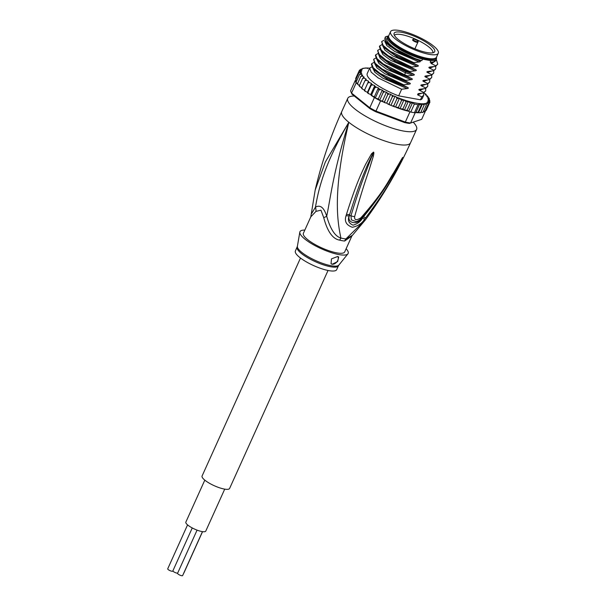 <?xml version="1.0" encoding="UTF-8"?>
<svg xmlns="http://www.w3.org/2000/svg" width="606" height="606" viewBox="0 0 606 606"><rect width="100%" height="100%" fill="white"/><g stroke="black" fill="none" stroke-linecap="round" stroke-linejoin="round"><path stroke-width="0.91" d="M177.649 573.147A2.772 0.704 -155.7 0 1 176.907 573.117A2.772 0.704 -155.7 0 1 172.839 570.95M192.254 527.947L172.771 571.11A2.772 0.704 -155.7 0 1 171.809 571.223A2.772 0.704 -155.7 0 1 168.998 570.117A2.772 0.704 -155.7 0 1 167.718 568.829L187.565 524.879M202.555 531.644L183.838 573.102A2.772 0.704 -155.7 0 1 183.686 573.231M202.465 531.629L182.626 575.579A2.772 0.704 -155.7 0 1 181.664 575.7A2.772 0.704 -155.7 0 1 178.853 574.594A2.772 0.704 -155.7 0 1 177.573 573.299L197.071 530.121M204.798 480.141L185.86 522.092A10.923 2.788 24.3 0 0 187.913 525.167A10.923 2.788 24.3 0 0 198.526 530.644A10.923 2.788 24.3 0 0 205.775 531.083L224.72 489.133M328.035 270.473L229.621 488.428A15.105 3.848 -155.7 0 1 224.379 489.072A15.105 3.848 -155.7 0 1 209.07 483.05A15.105 3.848 -155.7 0 1 202.086 475.998L300.493 258.042M438.282 53.222L436.479 57.214A26.187 6.674 -155.7 0 1 428.987 58.585A26.187 6.674 -155.7 0 1 427.389 58.335A26.187 6.674 -155.7 0 1 400.854 47.889A26.187 6.674 -155.7 0 1 388.749 35.663L390.552 31.671A26.187 6.674 24.3 0 0 402.657 43.897A26.187 6.674 24.3 0 0 429.192 54.343A26.187 6.674 24.3 0 0 430.79 54.593A26.187 6.674 24.3 0 0 438.282 53.222A26.187 6.674 24.3 0 0 426.169 40.996A26.187 6.674 24.3 0 0 399.634 30.55A26.187 6.674 24.3 0 0 398.044 30.3A26.187 6.674 24.3 0 0 390.552 31.671M426.98 52.555A22.263 5.674 24.3 0 0 428.336 52.775A22.263 5.674 24.3 0 0 434.116 52.29A22.263 5.674 24.3 0 0 425.738 42.019A22.263 5.674 24.3 0 0 401.854 32.338A22.263 5.674 24.3 0 0 400.498 32.118A22.263 5.674 24.3 0 0 394.006 34.178A22.263 5.674 24.3 0 0 405.808 44.473A22.263 5.674 24.3 0 0 426.98 52.555M432.889 52.783A21.096 5.378 -155.7 0 0 422.882 42.935A21.096 5.378 -155.7 0 0 401.702 34.64A21.096 5.378 24.3 0 0 400.422 34.436A21.096 5.378 24.3 0 0 394.445 35.421M418.201 41.519L414.898 48.828L418.201 41.519L417.943 40.852A21.096 5.378 24.3 0 0 413.587 38.875L413.254 39.564A2.394 0.614 24.3 0 0 415.065 41.056A2.394 0.614 24.3 0 0 417.579 41.587A2.394 0.614 24.3 0 0 417.61 41.541L417.943 40.852M413.254 39.564A0.5 0.485 -153.9 0 0 412.603 39.784L412.61 39.776A0.5 0.485 -153.9 0 0 412.595 39.799A2.894 0.735 24.3 0 0 412.588 39.807A2.894 0.735 24.3 0 0 414.799 41.609A2.894 0.735 24.3 0 0 417.829 42.246A2.894 0.735 24.3 0 0 417.867 42.193A0.5 0.485 26.1 0 0 417.61 41.541M365.463 219.804L345.875 238.946A10.067 7.787 -84.5 0 0 344.632 241.036A22.657 5.78 -155.7 0 1 342.564 240.756A22.657 5.78 -155.7 0 1 342.329 240.711A22.657 5.78 -155.7 0 1 339.739 240.158C332.747 239.044 327.407 231.545 323.733 217.66L320.953 210.184L315.946 211.388L310.802 216.857L315.181 190.064C321.468 163.097 330.315 136.964 341.723 111.663A37.769 9.628 24.3 0 0 348.829 122.283L325.339 162.014L315.181 190.064M351.912 235.931L344.7 251.907A22.657 5.78 24.3 0 1 336.838 252.876A22.657 5.78 -155.7 0 1 307.659 239.628A22.657 5.78 -155.7 0 1 303.401 233.257L310.802 216.857M352.109 235.499L345.875 238.946A22.99 5.863 24.3 0 1 343.776 238.65A22.99 5.863 24.3 0 1 340.905 238.044C335.088 236.401 330.353 229.129 326.702 216.228C330.505 198.359 333.126 171.793 348.829 122.283C332.603 191.193 337.231 220.584 340.905 238.044A10.067 5.719 -76.2 0 0 339.739 240.158M413.201 122.162A37.769 9.628 -155.7 0 1 416.58 129.434A37.769 9.628 -155.7 0 1 403.475 131.047A37.769 9.628 24.3 0 1 365.198 115.981A37.769 9.628 24.3 0 1 347.738 98.354A37.769 9.628 24.3 0 1 354.29 96.043M346.48 214.335C356.54 182.315 362.07 172.036 365.57 164.377L371.501 153.856L373.447 152.159C374.008 152.008 373.985 153.31 373.387 156.083L369.562 168.476C366.872 176.725 362.865 187.337 354.639 216.577C354.29 220.273 356.404 220.66 360.979 217.721C385.105 190.314 388.544 180.24 393.711 172.718L402.619 157.424L397.256 168.718C392.809 176.028 389.529 185.959 365.653 217.789L364.676 219.031C362.07 223.387 357.957 226.129 352.336 227.265C346.299 225.167 344.208 221.304 346.071 215.675L346.48 214.335A5.037 2.356 18.8 0 0 349.692 214.312C359.373 183.095 364.327 172.634 367.433 165.021L373.394 152.364L367.433 167.771C364.342 175.899 359.934 186.247 350.965 215.728L351.351 219.857L356.055 221.554C357.32 221.561 359.244 220.342 361.827 217.902L361.827 217.902C372.887 205.29 382.674 191.799 391.181 177.414L402.513 157.613L396.377 168.869C391.658 176.02 388.264 186.057 363.539 216.804L362.577 218.039C360.653 221.516 357.479 223.894 353.048 225.167C348.677 223.296 347.412 220.114 349.245 215.63L349.692 214.312L349.314 215.607C346.768 223.622 357.699 225.303 362.509 217.986L363.539 216.804A5.037 0.856 -142.3 0 0 365.653 217.789M346.071 215.675A5.037 2.379 18.9 0 0 349.245 215.63L350.965 215.728A5.037 2.659 -161.6 0 0 354.639 216.577M371.501 153.856A5.037 1.288 35.2 0 0 372.296 154.318L373.311 152.159M373.447 152.159A5.037 0.727 100.9 0 1 373.394 152.364L372.213 155.81A5.037 1.667 -165.4 0 0 373.387 156.083M360.979 217.721A5.037 0.818 41.7 0 0 361.827 217.902M400.422 160.976A5.037 0.5 29.3 0 0 400.611 160.946L402.513 157.613A5.037 4.909 97.9 0 0 402.619 157.424M402.642 157.446A5.037 4.696 176.8 0 1 402.498 157.643L401.483 159.598A5.037 2.144 -155.5 0 0 401.907 159.355M364.676 219.031A5.037 0.856 -142 0 1 362.577 218.039L361.858 217.69M351.813 236.037L365.312 220.008C383.106 195.882 398.187 170.127 410.565 142.743A37.769 9.628 -155.7 0 1 397.46 144.357A37.769 9.628 24.3 0 1 348.829 122.283C324.142 164.59 318.62 188.784 315.453 207.176C320.233 204.464 323.983 207.487 326.702 216.228A10.067 1.629 -17.3 0 1 323.733 217.66M351.904 235.946L344.632 241.036M315.946 211.388A10.067 8.158 -121 0 0 315.453 207.176L311.605 213.607M297.145 247.119A22.657 5.78 24.3 0 0 301.227 253.346A22.657 5.78 24.3 0 0 301.402 253.49A22.657 5.78 24.3 0 0 323.415 264.845A22.657 5.78 24.3 0 0 338.443 265.769L336.686 269.655A22.657 5.78 24.3 0 1 321.665 268.738A22.657 5.78 24.3 0 1 299.644 257.376A22.657 5.78 -155.7 0 1 295.387 251.005L297.379 246.347A22.808 5.818 24.3 0 0 301.606 252.247A22.808 5.818 24.3 0 0 301.78 252.391A22.808 5.818 24.3 0 0 323.271 263.602A22.808 5.818 24.3 0 0 338.868 265.08L347.912 253.846A26.437 6.742 24.3 0 1 329.838 252.126A26.437 6.742 24.3 0 1 304.932 239.135A26.437 6.742 -155.7 0 1 299.826 232.136A26.437 6.742 -155.7 0 1 304.826 230.091M347.912 253.846A26.437 6.742 24.3 0 0 346.132 248.74M332.186 264.254L331.043 263.746L331.482 258.868L337.618 256.527L338.686 256.974L337.648 261.565L332.186 264.254M331.005 263.716A5.037 3.469 128.8 0 0 332.118 264.201A5.037 3.469 128.8 0 0 336.951 261.777A5.037 3.469 128.8 0 0 337.898 256.588M389.613 39.352A24.422 6.227 -155.7 0 1 389.514 38.814M434.214 58.623A25.179 6.416 -155.7 0 1 433.646 58.865A25.179 6.416 -155.7 0 1 426.419 58.767A25.179 6.416 -155.7 0 1 393.998 44.049A25.179 6.416 -155.7 0 1 389.378 38.875A25.179 6.416 -155.7 0 1 389.188 38.292M436.373 57.403A26.815 6.84 -155.7 0 1 436.35 59.024A26.815 6.84 -155.7 0 1 430.866 60.638L430.169 62.191A26.815 6.84 -155.7 0 0 435.646 60.577L436.35 59.024M387.476 36.958A26.815 6.84 -155.7 0 0 392.521 44.496A26.815 6.84 -155.7 0 0 422.511 59.138L421.814 60.691A26.815 6.84 -155.7 0 1 391.817 46.048A26.815 6.84 -155.7 0 1 386.772 38.511L387.476 36.958A26.815 6.84 -155.7 0 1 388.673 35.868M388.158 36.163L387.931 36.118A28.702 7.317 24.3 0 0 386.772 36.398L385.416 36.852L385.219 41.996L389.832 46.223L419.7 60.842C420.7 61.388 420.534 61.759 419.2 61.948L413.671 62.607L390.128 51.252L383.242 45.579L381.674 41.534L384.06 40.231M386.772 36.398A28.702 7.317 24.3 0 0 390.453 45.806A28.702 7.317 24.3 0 0 415.928 59.358M364.327 90.65L365.486 91.453L364.623 90.029L364.35 90.589L368.562 81.212L367.827 82.931L369.493 82.575L371.455 83.401L371.145 85.302L372.804 84.893L374.75 85.635L374.856 87.696L376.485 87.226L378.386 87.87L378.909 90.082L380.485 89.536L382.303 90.074L383.106 90.953L383.219 92.407L384.727 91.786L386.431 92.21L387.461 93.142L387.726 94.634L389.135 93.938L390.711 94.241L391.946 95.218L392.34 96.733L393.87 96.043L395.051 96.263L396.256 97.036L396.998 98.657L399.513 98.157L401.604 100.384L403.99 99.854L406.088 101.876L408.376 101.353L410.368 103.111L412.542 102.725L414.383 104.065L418.049 104.732L419.746 103.929L421.314 105.08L422.511 103.838L424.117 105.126L424.639 103.497L426.412 104.853L426.344 102.959L427.238 103.134L428.154 104.277L427.98 102.77L427.275 102.028L428.616 102.293L429.321 103.399L428.965 101.884L427.791 100.922L429.313 101.179L429.889 102.232L429.412 100.702L428.041 99.71L429.381 99.838L429.851 100.808L429.26 99.27L427.722 98.263L428.866 98.263L429.207 99.149L428.866 98.263A37.769 9.628 24.3 0 0 428.518 97.611L429.26 98.475M420.594 112.58L418.511 112.701L418.11 112.186L414.443 112.716A38.769 9.885 -155.7 0 1 412.656 112.421A38.769 9.885 -155.7 0 1 410.777 112.057L414.383 104.065M409.929 111.875A38.769 9.885 24.3 0 0 410.777 112.057L409.232 111.61L409.929 111.875L405.323 122.079L404.588 122.564L375.644 111.724A37.769 9.628 -155.7 0 1 369.993 108.679L352.003 94.203A37.769 9.628 -155.7 0 1 351.518 93.226L351.003 91.998A38.769 9.885 -155.7 0 1 350.632 90.695L355.237 80.492A38.769 9.885 24.3 0 0 355.298 80.825A38.769 9.885 24.3 0 0 355.942 82.484A38.769 9.885 24.3 0 0 356.161 82.878L357.464 83.923M425.42 111.103L421.7 119.337L410.58 123.026A38.769 9.885 -155.7 0 1 408.05 122.632A38.769 9.885 -155.7 0 1 405.323 122.079L375.97 111.095L375.644 111.724M421.7 119.337L409.398 123.427A37.769 9.628 -155.7 0 1 404.588 122.564M410.777 112.057L414.443 112.716A38.769 9.885 24.3 0 0 415.186 112.822L410.58 123.026L409.398 123.427M371.122 95.316L374.394 97.551A38.769 9.885 24.3 0 0 375.303 98.066A38.769 9.885 24.3 0 0 379.614 100.391A38.769 9.885 24.3 0 0 380.576 100.884L375.97 111.095A38.769 9.885 -155.7 0 1 369.789 107.762L369.993 108.679M374.394 97.551L369.789 107.762L351.556 93.082A38.769 9.885 -155.7 0 1 351.003 91.998M352.003 94.203L351.556 93.082L356.161 82.878M370.811 94.665L371.054 95.225L371.652 94.801L371.054 95.225M372.675 96.172L374.379 96.748L375.303 98.066L378.909 90.082M378.386 87.87L374.379 96.748M382.303 90.074L378.295 98.952L379.614 100.391L383.219 92.407M375.303 98.066L378.295 98.952M386.431 92.21L382.424 101.088L383.454 102.02L384.515 101.732L387.726 94.634M379.614 100.391L382.424 101.088M380.576 100.884L383.348 101.922M384.515 101.732L385.128 102.815L383.454 102.02M390.711 94.241L386.704 103.111L387.938 104.088L389.135 103.831L392.34 96.733M385.128 102.815L386.704 103.111M386.355 103.05L386.855 103.232M389.135 103.831L389.863 104.921L387.938 104.088M389.863 104.921L392.249 105.914L393.786 105.762L396.998 98.657M395.051 96.263L391.044 105.133M393.786 105.762L394.741 106.891L392.249 105.914M394.741 106.891L398.4 107.482L401.604 100.384M399.513 98.157L395.506 107.027M398.4 107.482L399.748 108.686L396.407 107.512M399.748 108.686L402.884 108.974L406.088 101.876M403.99 99.854L399.983 108.732M408.376 101.353L404.391 110.178L400.278 108.86M412.542 102.725L408.694 111.262L407.164 110.209L404.391 110.178L402.884 108.974M408.694 111.262L404.391 110.178M407.164 110.209L410.368 103.111M414.443 112.716L418.049 104.732M362.736 68.326L364.501 68.22A37.769 9.628 24.3 0 0 362.986 68.516L360.6 69.372L361.562 69.114L362.146 69.781L360.964 69.561L359.434 70.251L360.593 69.985L361.767 70.947L360.252 70.69L358.866 71.41L360.153 71.167L361.517 72.159L360.176 72.031L358.904 72.834L360.297 72.599L361.843 73.606L360.691 73.614L359.547 74.5L361.04 74.258L362.721 75.265L360.79 76.371L362.358 76.121L364.153 77.106L362.608 78.432L364.229 78.151L366.115 79.098L364.964 80.628L366.615 80.318L368.562 81.212M359.025 71.16L359.585 70.016M360.525 69.546L361.562 69.114A37.769 9.628 24.3 0 1 362.358 68.728M367.448 68.561L366.933 68.001L364.857 68.016M423.905 92.385L423.791 93.021M426.26 94.513L423.73 92.907M425.336 93.718A37.769 9.628 24.3 0 1 426.101 94.498L426.154 95.218L426.101 94.498L425.404 94.763L428.025 96.559M427.207 95.748A37.769 9.628 24.3 0 1 427.768 96.468L427.965 97.271L427.768 96.468L426.836 96.604L428.518 97.611M429.26 99.27A37.769 9.628 24.3 0 1 429.381 99.838L429.745 101.058M429.957 102.028L426.526 109.588M364.547 90.082L362.608 89.188L361.759 87.726L361.653 88.362M361.759 87.726L364.964 80.628M362.608 89.188L361.57 88.393M367.827 82.931L364.35 90.589M365.486 91.453L367.448 92.271L367.501 92.892L367.94 92.4L367.501 92.892M371.455 83.401L367.448 92.271M367.531 92.968L368.796 93.771L367.94 92.4L371.145 85.302M374.75 85.635L370.743 94.506M368.796 93.771L370.501 94.415M372.478 96.104L371.652 94.801L374.856 87.696M359.381 85.567L357.525 84.189M361.729 87.787L359.29 86.234M424.594 111.784L423.185 111.996M422.526 112.239L420.822 112.413M358.351 84.999L357.585 83.477L357.782 84.279L357.585 83.477L360.79 76.371M423.723 92.915L423.723 95.248L422.314 98.369A30.209 7.704 -155.7 0 1 420.458 99.793L398.657 95.862A30.209 7.704 -155.7 0 1 367.244 73.5L369.652 68.16L371.887 66.872M423.2 111.951L426.412 104.853M420.912 112.224L424.117 105.126M422.511 103.838L418.511 112.701L418.11 112.186L421.314 105.08M419.746 103.929L415.845 112.58M429.321 103.399L426.116 110.497L424.609 111.163M416.08 112.527L415.633 112.542L416.08 112.527M424.95 111.375L428.154 104.277M360.214 87.029L359.403 85.529L362.608 78.432M359.403 85.529L359.449 86.249M357.585 83.469L355.942 82.484L359.547 74.5M356.373 81.53L355.298 80.825L358.904 72.834M356.146 80.037L355.661 78.507L358.866 71.41M420.458 99.793L421.784 96.862L417.587 94.794L418.102 93.65L423.533 92.991L423.783 92.43L419.503 90.324C418.511 89.786 418.678 89.423 420.003 89.218L425.533 88.552L425.791 87.991L421.511 85.885C420.511 85.355 420.678 84.984 422.011 84.779L427.541 84.113L427.791 83.552L423.511 81.446C422.518 80.916 422.685 80.545 424.011 80.34L429.54 79.681L429.798 79.113L425.518 77.007C424.518 76.477 424.685 76.106 426.018 75.901L431.548 75.242L431.798 74.674L427.518 72.569C426.526 72.038 426.692 71.675 428.018 71.463L433.548 70.804L433.805 70.235L429.525 68.137C428.525 67.599 428.692 67.236 430.025 67.024L435.555 66.365L435.805 65.804L431.525 63.698C430.533 63.168 430.699 62.797 432.025 62.592L430.169 62.191M422.511 59.138L430.866 60.638M421.814 60.691L417.655 59.941M381.674 41.534L382.727 45.829L394.665 54.76L413.421 63.175L413.671 62.607M413.421 63.175L417.701 65.281C418.701 65.827 418.534 66.198 417.201 66.387L411.671 67.046L388.181 55.729L381.242 50.018L379.674 45.973L381.909 44.685M379.674 45.973L379.417 46.541L380.727 50.275L392.597 59.161L411.413 67.614L411.671 67.046M411.413 67.614L415.693 69.713C416.693 70.266 416.527 70.629 415.193 70.826L409.664 71.485L386.09 60.108L379.227 54.449L377.667 50.412L379.901 49.124M377.667 50.412L378.72 54.707L389.385 62.903L406.452 70.985L409.414 72.046L409.664 71.485M409.414 72.046L413.693 74.152C414.693 74.705 414.527 75.068 413.194 75.258L407.664 75.924L404.702 74.856L383.143 63.91L377 58.615L375.667 54.851L377.902 53.555M375.667 54.851L375.409 55.411L376.712 59.146L388.635 68.061L407.406 76.485L407.664 75.924M407.406 76.485L411.686 78.591C412.686 79.136 412.519 79.507 411.186 79.697L405.656 80.363L382.113 69.008L375.22 63.319L373.66 59.29L375.894 57.994M373.66 59.29L374.713 63.585L386.59 72.478L405.406 80.924L405.656 80.363M405.406 80.924L409.686 83.03C410.686 83.575 410.52 83.946 409.186 84.136L403.657 84.795L380.136 73.462L373.228 67.766L371.66 63.728L373.894 62.433M371.66 63.721L371.402 64.289L372.705 68.023L384.674 76.962L403.399 85.363L403.657 84.795M403.399 85.363L407.679 87.469C408.679 88.014 408.512 88.385 407.179 88.574L401.649 89.233L378.144 77.909L371.213 72.197L369.652 68.16L367.168 67.978M398.657 95.862L401.649 89.233M435.555 66.365L437.752 64.183L435.805 65.804M431.548 75.242L433.745 73.061L431.798 74.674M417.701 65.281L397.665 57.305L384.446 47.942L382.727 45.829L384.878 50.071L392.786 55.949L417.201 66.387M419.7 60.842L399.672 52.866L386.454 43.503L385.219 41.996M432.267 62.577L433.101 62.463L436.1 59.585M433.548 70.804L435.494 69.182L433.805 70.235M415.693 69.713L395.665 61.744L382.447 52.381L380.727 50.275L382.871 54.51L390.779 60.38L415.193 70.826M413.693 74.152L405.74 71.576L390.166 64.244L380.341 56.691M436.267 59.214L437.752 64.183M433.737 70.728L433.745 73.061M435.744 66.289L435.744 68.622M431.737 75.167L431.737 77.5L429.798 79.113M429.54 79.681L431.737 77.5M429.73 79.598L429.737 81.931L427.791 83.552M427.541 84.113L429.737 81.931M427.73 84.037L427.73 86.37L425.791 87.991M425.533 88.552L427.73 86.37M423.533 92.991L425.73 90.809L423.783 92.43M425.723 88.476L425.73 90.809M423.723 95.248L421.784 96.862M436.093 60.433L431.525 63.698M433.532 66.675L429.525 68.137M431.533 71.114L427.518 72.569M419.2 61.948L394.741 51.48L386.848 45.594L384.742 41.367M429.525 75.553L425.518 77.007M413.194 75.258L405.24 72.682L385.749 62.88L380.121 58.131L378.72 54.707L380.432 56.797M427.525 79.984L423.511 81.446M425.518 84.423L421.511 85.885M423.518 88.862L419.503 90.324M411.186 79.697L386.772 69.258L378.864 63.38L376.72 59.146L378.333 61.13M409.186 84.136L384.772 73.697L376.864 67.819L374.713 63.585L376.334 65.569M421.511 93.301L417.602 94.748M407.179 88.574L382.765 78.136L374.856 72.258L372.705 68.023L374.326 70.001M411.686 78.591L391.665 70.622L378.424 61.236M409.686 83.03L389.666 75.061L376.424 65.675M407.679 87.469L387.658 79.5L374.417 70.114M388.59 36.368A26.058 6.643 24.3 0 0 393.362 43.927A26.058 6.643 24.3 0 0 419.14 57.146A26.058 6.643 24.3 0 0 436.055 57.797M433.608 58.721A24.422 6.227 -155.7 0 1 433.138 59.009M408.368 111.239L407.573 110.989M404.285 99.99A37.769 9.628 24.3 0 0 416.231 103.111A37.769 9.628 24.3 0 0 424.601 103.702M365.66 79.492A37.769 9.628 24.3 0 0 366.615 80.318M363.456 77.371A37.769 9.628 24.3 0 0 364.229 78.151M361.79 75.402A37.769 9.628 24.3 0 0 362.358 76.121M360.691 73.614A37.769 9.628 24.3 0 0 361.04 74.258M360.176 72.031A37.769 9.628 24.3 0 0 360.297 72.599M360.252 70.69A37.769 9.628 24.3 0 0 360.153 71.167M360.964 69.561A37.769 9.628 24.3 0 0 360.593 69.985M368.357 81.719A37.769 9.628 24.3 0 0 369.493 82.575M371.508 84.014A37.769 9.628 24.3 0 0 372.804 84.893M375.061 86.347A37.769 9.628 24.3 0 0 376.485 87.226M378.947 88.673A37.769 9.628 24.3 0 0 380.485 89.536M383.106 90.953A37.769 9.628 24.3 0 0 384.727 91.786M387.461 93.142A37.769 9.628 24.3 0 0 389.135 93.938M391.946 95.218A37.769 9.628 24.3 0 0 393.87 96.043M396.256 97.036A37.769 9.628 24.3 0 0 398.748 98.013M400.414 98.642A37.769 9.628 24.3 0 0 403.755 99.808M369.622 68.236A37.769 9.628 24.3 0 0 364.774 68.183M429.313 101.179A37.769 9.628 24.3 0 0 429.412 100.702M428.616 102.293A37.769 9.628 24.3 0 0 428.965 101.884M427.238 103.134A37.769 9.628 24.3 0 0 427.98 102.77M425.238 103.626A37.769 9.628 24.3 0 0 426.533 103.361M384.681 102.603A37.769 9.628 -155.7 0 1 383.833 102.202M398.869 108.391A37.769 9.628 -155.7 0 1 397.294 107.838M394.105 106.648A37.769 9.628 -155.7 0 1 392.877 106.164M389.355 104.702A37.769 9.628 -155.7 0 1 388.385 104.285M406.452 70.985L405.74 71.576L404.702 74.856M341.723 111.663L347.738 98.354M410.565 142.743L416.58 129.434M338.443 265.769L338.868 265.08M297.379 246.347L299.826 232.136M422.799 112.421L422.284 112.534M415.746 112.572L418.231 112.761M420.609 112.731L419.443 112.777"/></g></svg>
